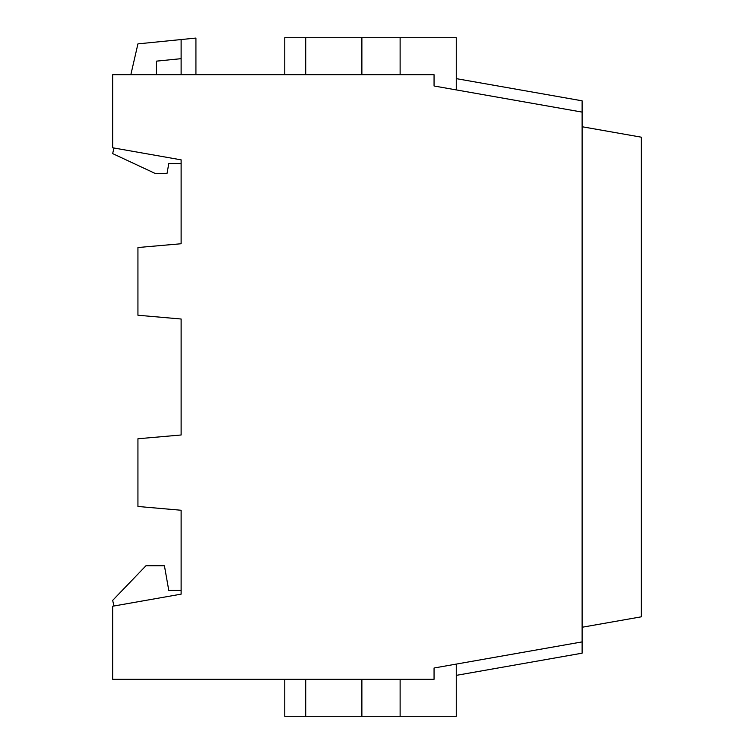 <?xml version="1.0" encoding="UTF-8"?>
<svg xmlns="http://www.w3.org/2000/svg" width="754" height="754" viewBox="0 0 754 754"><rect width="100%" height="100%" fill="white"/><g stroke="black" fill="none" stroke-linecap="round" stroke-linejoin="round"><path stroke-width="1.13" d="M456.264 675.367L582.116 653.181L582.116 641.899L434.059 668.006L434.059 679.288L112.666 679.288L112.666 606.225L181.12 594.152L181.12 510.251L137.935 506.471L137.935 438.762L181.12 434.992L181.12 319.008L137.935 315.238L137.935 247.529L181.12 243.749L181.12 159.848L181.12 163.552L168.783 163.552L167.039 173.42L155.145 173.42L112.666 153.609L113.958 148.001M181.12 159.848L112.666 147.775L112.666 74.712L434.059 74.712L434.059 85.994L582.116 112.101L582.116 100.819L456.264 78.633M195.927 74.712L195.927 38.068L137.935 43.873L130.838 74.712M361.882 74.712L361.882 37.7L400.12 37.7L400.12 74.712M456.264 89.905L456.264 37.7L400.12 37.7M361.882 37.7L284.767 37.7L284.767 74.712M181.12 594.152L181.12 590.448L168.783 590.448L164.429 565.773L145.927 565.773L112.666 600.391L113.958 605.999M284.767 679.288L284.767 716.3L361.882 716.3L361.882 679.288M582.116 112.101L582.116 641.899M181.12 74.712L181.12 39.547M181.12 58.671L156.446 61.14L156.446 74.712M456.264 664.095L456.264 716.3L400.12 716.3L400.12 679.288M400.12 716.3L361.882 716.3M582.116 627.253L641.334 616.81L641.334 137.19L582.116 126.747M305.738 716.3L305.738 679.288M305.738 37.7L305.738 74.712"/></g></svg>

